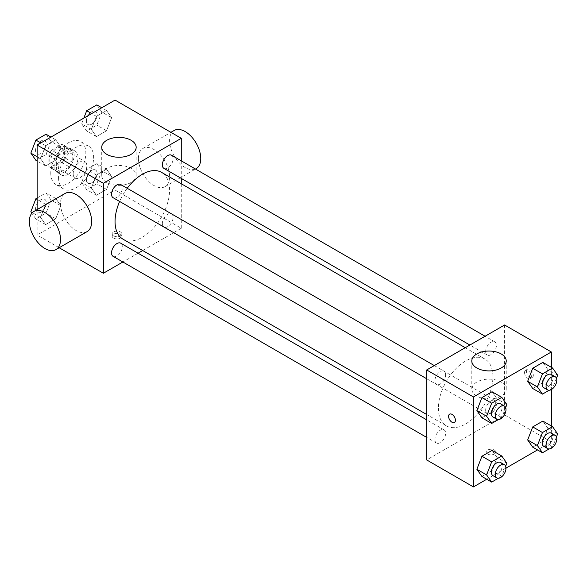 <?xml version="1.0" encoding="UTF-8"?>
<svg xmlns="http://www.w3.org/2000/svg" width="587" height="587" viewBox="0 0 587 587"><rect width="100%" height="100%" fill="white"/><g stroke="black" fill="none" stroke-linecap="round" stroke-linejoin="round"><path stroke-width="0.44" stroke-dasharray="2.94 2.2" d="M73.177 173.737A9.641 5.569 120 0 0 75.173 178.155A9.641 5.569 120 0 0 84.814 172.585A9.641 5.569 120 0 0 84.814 161.454A9.641 5.569 120 0 0 77.381 164.037A9.641 5.569 120 0 0 73.177 173.737M49.8 160.244A9.641 5.569 120 0 0 51.795 164.661A9.641 5.569 120 0 0 61.437 159.092A9.641 5.569 120 0 0 61.437 147.961A9.641 5.569 120 0 0 54.011 150.543A9.641 5.569 120 0 0 49.8 160.244M51.619 150.199L61.613 144.424A13.09 7.558 120 0 1 63.161 144.974A13.09 7.558 120 0 1 64.409 146.038L64.409 157.58A13.09 7.558 120 0 1 61.613 162.423L51.619 168.19A13.09 7.558 120 0 1 50.071 167.647A13.09 7.558 120 0 1 48.831 166.576L48.831 155.034A13.09 7.558 120 0 1 51.619 150.199L59.412 154.697L69.405 148.922L61.613 144.424M61.613 162.423L69.405 166.921L59.412 172.688L51.619 168.19M48.831 166.576L56.616 171.074L56.616 159.532L48.831 155.034M56.616 171.074A13.09 7.558 120 0 0 57.864 172.145A13.09 7.558 120 0 0 59.412 172.688M69.405 166.921A13.09 7.558 120 0 0 72.201 162.078L64.409 157.58M69.405 148.922A13.09 7.558 120 0 1 70.954 149.472A13.09 7.558 120 0 1 72.201 150.536L72.201 162.078M59.412 154.697A13.09 7.558 120 0 0 56.616 159.532M64.409 172.05A13.772 7.954 -60 0 1 57.526 172.732A13.772 7.954 -60 0 1 57.526 156.832A13.772 7.954 -60 0 1 71.298 148.878A13.772 7.954 -60 0 1 73.404 159.913A13.772 7.954 -60 0 1 64.409 172.05M68.305 174.302A13.772 7.954 120 0 0 77.301 162.166A13.772 7.954 120 0 0 75.195 151.13A13.772 7.954 120 0 0 64.577 154.821A13.772 7.954 120 0 0 58.568 168.674A13.772 7.954 120 0 0 61.422 174.985A13.772 7.954 120 0 0 68.305 174.302M72.201 150.536L64.409 146.038M50.776 173.18A24.793 14.315 120 0 0 55.912 184.523A24.793 14.315 120 0 0 80.698 170.215A24.793 14.315 120 0 0 80.698 141.584A24.793 14.315 120 0 0 61.598 148.225A24.793 14.315 120 0 0 50.776 173.18M58.568 177.678A24.793 14.315 120 0 0 63.704 189.021A24.793 14.315 120 0 0 88.49 174.713A24.793 14.315 120 0 0 88.49 146.082A24.793 14.315 120 0 0 69.391 152.723A24.793 14.315 120 0 0 58.568 177.678M111.618 176.371L106.555 189.418L96.437 195.258L91.374 188.06L96.437 175.021L106.555 169.173L111.618 176.371L106.555 189.418L96.437 195.258L91.374 188.06L96.437 175.021L106.555 169.173L111.618 176.371L101.874 170.751L96.818 183.797L86.693 189.638L81.637 182.44L86.693 169.394L96.818 163.553L101.874 170.751M111.618 117.716L106.555 130.762L96.437 136.602L91.374 129.404L96.437 116.365L106.555 110.517L111.618 117.716L106.555 130.762L96.437 136.602L91.374 129.404L96.437 116.365L106.555 110.517L111.618 117.716L101.874 112.095L96.818 125.141L86.693 130.982L81.637 123.784L83.838 118.104M115.052 100.084L115.052 190.041L37.142 235.027L37.142 209.581M60.821 205.699L55.758 218.746L45.639 224.586L40.576 217.388L45.639 204.349L55.758 198.501L60.821 205.699L55.758 218.746L45.639 224.586L40.576 217.388L45.639 204.349L55.758 198.501L60.821 205.699L51.076 200.079L46.021 213.125L35.895 218.966L31.845 213.206M60.821 147.043L55.758 160.09L45.639 165.93L40.576 158.732L45.639 145.693L55.758 139.845L60.821 147.043L55.758 160.09L45.639 165.93L40.576 158.732L45.639 145.693L55.758 139.845L60.821 147.043L51.076 141.423L46.021 154.469L35.895 160.31M59.177 247.751L37.142 235.027M181.273 183.746L181.273 228.277L115.052 190.041M181.273 228.277L142.714 250.539M138.077 253.217L122.874 261.993M113.592 238.117A4.821 2.781 0 0 0 118.845 238.718A4.821 2.781 0 0 0 121.817 236.15A4.821 2.781 0 0 0 116.996 233.369A4.821 2.781 0 0 0 112.176 236.15A4.821 2.781 0 0 0 113.592 238.117M123.035 239.188A38.566 22.262 120 0 0 161.601 216.919A38.566 22.262 120 0 0 161.601 172.387M127.218 188.288A38.566 22.262 120 0 0 119.616 201.458M181.273 160.845L181.273 178.404M163.92 168.381A7.602 4.388 120 0 0 171.521 163.993A7.602 4.388 120 0 0 171.521 155.21M162.342 223.552A7.602 4.388 120 0 0 163.92 227.037A7.602 4.388 120 0 0 171.521 222.649A7.602 4.388 120 0 0 171.521 213.866A7.602 4.388 120 0 0 165.659 215.906A7.602 4.388 120 0 0 162.342 223.552M113.122 256.365A7.602 4.388 120 0 0 120.724 251.977A7.602 4.388 120 0 0 120.724 243.194M120.724 184.538A7.602 4.388 -60 0 1 122.294 188.016A7.602 4.388 -60 0 1 118.978 195.669A7.602 4.388 -60 0 1 113.122 197.709M138.422 158.556A22.035 12.723 -120 0 0 148.041 180.737A22.035 12.723 -120 0 0 165.02 186.637A22.035 12.723 -120 0 0 165.028 161.19A22.035 12.723 -120 0 0 142.986 148.467A22.035 12.723 -120 0 0 138.422 158.556M87.111 231.616A22.035 12.723 60 0 1 65.076 218.892A22.035 12.723 60 0 1 65.076 193.453M174.148 130.475A22.035 12.723 -120 0 0 169.584 140.564A22.035 12.723 -120 0 0 179.204 162.738A22.035 12.723 -120 0 0 196.19 168.645M106.775 182.447A17.214 9.942 180 0 1 101.727 175.418A17.214 9.942 180 0 1 118.948 165.475A17.214 9.942 180 0 1 136.162 175.418A17.214 9.942 180 0 1 125.537 184.597A17.214 9.942 180 0 1 106.775 182.447M113.592 235.849A4.821 2.781 0 0 0 118.845 236.451A4.821 2.781 0 0 0 121.817 233.883A4.821 2.781 0 0 0 116.996 231.102A4.821 2.781 0 0 0 112.176 233.883A4.821 2.781 0 0 0 113.592 235.849M438.379 408.2A38.566 22.262 120 0 0 446.362 425.854A38.566 22.262 120 0 0 484.928 403.592A38.566 22.262 120 0 0 484.928 359.061A38.566 22.262 120 0 0 455.211 369.392A38.566 22.262 120 0 0 438.379 408.2M445.621 374.689A7.602 4.388 -60 0 1 442.304 382.342A7.602 4.388 -60 0 1 436.449 384.375A7.602 4.388 -60 0 1 436.449 375.599A7.602 4.388 -60 0 1 444.051 371.211A7.602 4.388 -60 0 1 445.621 374.689M485.669 410.225A7.602 4.388 120 0 0 487.247 413.703A7.602 4.388 120 0 0 494.848 409.315A7.602 4.388 120 0 0 494.848 400.539A7.602 4.388 120 0 0 488.986 402.572A7.602 4.388 120 0 0 485.669 410.225M434.872 439.553A7.602 4.388 120 0 0 436.449 443.031A7.602 4.388 120 0 0 444.051 438.643A7.602 4.388 120 0 0 444.051 429.867A7.602 4.388 120 0 0 438.188 431.9A7.602 4.388 120 0 0 434.872 439.553M485.669 351.569A7.602 4.388 120 0 0 487.247 355.047A7.602 4.388 120 0 0 494.848 350.659A7.602 4.388 120 0 0 494.848 341.883A7.602 4.388 120 0 0 488.986 343.916A7.602 4.388 120 0 0 485.669 351.569M504.6 324.985L504.6 414.95L426.69 459.929M551.347 425.971L551.347 441.938L504.6 414.95M551.347 441.938L537.523 449.921M506.001 468.118L486.726 479.249M487.555 454.03A4.821 2.781 0 0 0 492.809 454.632A4.821 2.781 0 0 0 495.788 452.056A4.821 2.781 0 0 0 490.967 449.275A4.821 2.781 0 0 0 486.146 452.056A4.821 2.781 0 0 0 487.555 454.03M547.913 369.612L542.85 362.414L547.913 369.612L542.85 382.651L532.732 388.499L542.85 382.651L547.913 369.612L557.65 375.232M497.116 457.596L492.053 450.398L497.116 457.596L492.053 470.635L481.934 476.483L492.053 470.635L497.116 457.596L506.852 463.216M551.347 367.315L551.347 389.577M547.913 428.268L542.85 421.07L547.913 428.268L542.85 441.307L532.732 447.155L542.85 441.307L547.913 428.268L557.65 433.888M497.116 398.94L492.053 391.742L497.116 398.94L492.053 411.979L481.934 417.827L492.053 411.979L497.116 398.94L506.852 404.56M526.51 371.373A4.821 2.781 -120 0 0 528.616 376.223A4.821 2.781 -120 0 0 532.328 377.514A4.821 2.781 -120 0 0 532.328 371.953A4.821 2.781 -120 0 0 527.515 369.164A4.821 2.781 -120 0 0 526.51 371.373M449.598 414.151L449.605 414.143A4.821 2.781 60 0 1 453.318 415.435A4.821 2.781 60 0 1 455.424 420.285A4.821 2.781 60 0 1 454.426 422.493L454.419 422.493M524.551 372.51A4.821 2.781 -120 0 0 526.656 377.36A4.821 2.781 -120 0 0 530.369 378.652A4.821 2.781 -120 0 0 530.369 373.083A4.821 2.781 -120 0 0 525.548 370.302A4.821 2.781 -120 0 0 524.551 372.51M476.842 396.1A17.214 9.942 180 0 1 471.801 389.078A17.214 9.942 180 0 1 489.022 379.136A17.214 9.942 180 0 1 506.236 389.078A17.214 9.942 180 0 1 495.604 398.257A17.214 9.942 180 0 1 476.842 396.1M487.555 454.022A4.821 2.781 0 0 0 492.809 454.624A4.821 2.781 0 0 0 495.788 452.056A4.821 2.781 0 0 0 490.967 449.275A4.821 2.781 0 0 0 486.146 452.056A4.821 2.781 0 0 0 487.555 454.022M505.671 407.598L501.79 417.606L498.348 419.595M492.933 416.99A7.602 4.388 120 0 0 500.535 412.602A7.602 4.388 120 0 0 500.535 403.819M501.79 417.606L492.053 411.979M556.469 378.27L552.587 388.278L549.146 390.267M543.731 387.662A7.602 4.388 120 0 0 551.332 383.274A7.602 4.388 120 0 0 551.332 374.491M552.587 388.278L542.85 382.651M505.671 466.254L501.79 476.262L498.348 478.251M492.933 475.646A7.602 4.388 120 0 0 500.535 471.258A7.602 4.388 120 0 0 500.535 462.475M501.79 476.262L492.053 470.635M556.469 436.926L552.587 446.934L549.146 448.923M543.731 446.318A7.602 4.388 120 0 0 551.332 441.93A7.602 4.388 120 0 0 551.332 433.147M552.587 446.934L542.85 441.307M46.021 134.225L51.076 141.423M35.58 150.367A7.602 4.388 120 0 0 37.157 153.853A7.602 4.388 120 0 0 44.759 149.465A7.602 4.388 120 0 0 44.759 140.682A7.602 4.388 120 0 0 38.903 142.722A7.602 4.388 120 0 0 35.58 150.367M55.758 160.09L46.021 154.469M45.639 165.93L37.142 161.029M40.576 158.732L37.142 156.751M45.639 145.693L40.848 142.927M55.758 139.845L50.966 137.079M35.55 150.353A7.602 4.388 120 0 0 37.128 153.831A7.602 4.388 120 0 0 44.729 149.443A7.602 4.388 120 0 0 44.729 140.667A7.602 4.388 120 0 0 38.867 142.7A7.602 4.388 120 0 0 35.55 150.353M96.818 104.897L101.874 112.095M86.377 121.039A7.602 4.388 120 0 0 87.955 124.525A7.602 4.388 120 0 0 95.556 120.137A7.602 4.388 120 0 0 95.556 111.354A7.602 4.388 120 0 0 89.701 113.394A7.602 4.388 120 0 0 86.377 121.039A7.602 4.388 120 0 0 87.925 124.503A7.602 4.388 120 0 0 95.527 120.115A7.602 4.388 120 0 0 95.527 111.339A7.602 4.388 120 0 0 89.664 113.372A7.602 4.388 120 0 0 86.348 121.025M106.555 130.762L96.818 125.141M96.437 136.602L86.693 130.982M91.374 129.404L81.637 123.784M96.437 116.365L91.645 113.599M106.555 110.517L101.764 107.751M37.142 198.002L46.021 192.881L51.076 200.079M35.58 209.023A7.602 4.388 120 0 0 37.157 212.509A7.602 4.388 120 0 0 44.759 208.121A7.602 4.388 120 0 0 44.759 199.338A7.602 4.388 120 0 0 38.903 201.378A7.602 4.388 120 0 0 35.58 209.023M55.758 218.746L46.021 213.125M45.639 224.586L35.895 218.966M40.576 217.388L32.358 212.641M45.639 204.349L37.142 199.441M55.758 198.501L46.021 192.881M35.55 209.009A7.602 4.388 120 0 0 37.128 212.487A7.602 4.388 120 0 0 44.729 208.099A7.602 4.388 120 0 0 44.729 199.323A7.602 4.388 120 0 0 38.867 201.356A7.602 4.388 120 0 0 35.55 209.009M86.377 179.695A7.602 4.388 120 0 0 87.955 183.181A7.602 4.388 120 0 0 95.556 178.793A7.602 4.388 120 0 0 95.556 170.01A7.602 4.388 120 0 0 89.701 172.05A7.602 4.388 120 0 0 86.377 179.695A7.602 4.388 120 0 0 87.925 183.159A7.602 4.388 120 0 0 95.527 178.771A7.602 4.388 120 0 0 95.527 169.995A7.602 4.388 120 0 0 89.664 172.028A7.602 4.388 120 0 0 86.348 179.681M106.555 189.418L96.818 183.797M96.437 195.258L86.693 189.638M91.374 188.06L81.637 182.44M96.437 175.021L86.693 169.394M106.555 169.173L96.818 163.553M51.795 164.661L75.173 178.155M61.437 147.961L84.814 161.454M75.195 151.13L71.298 148.878M61.422 174.985L57.526 172.732M70.954 149.472L63.161 144.974M57.864 172.145L50.071 167.647M88.49 146.082L80.698 141.584M63.704 189.021L55.912 184.523M165.02 186.637L195.486 169.049M142.986 148.467L170.927 132.339M136.162 175.418L136.162 147.315M101.727 175.418L101.727 147.315M112.176 233.883L112.176 236.15M121.817 233.883L121.817 236.15M484.928 359.061L465.256 347.702M446.362 425.854L426.69 414.495M426.69 378.747L436.449 384.375M434.292 365.576L444.051 371.211M494.848 400.539L171.521 213.866M487.247 413.703L163.92 227.037M444.051 429.867L426.69 419.844M436.449 443.031L426.69 437.403M494.848 341.883L485.089 336.248M487.247 355.047L469.886 345.031M530.369 378.652L532.328 377.514M525.548 370.302L527.515 369.164M506.236 389.078L506.236 360.968M471.801 389.078L471.801 360.968"/><path stroke-width="0.88" d="M37.142 209.581L37.142 145.062L115.052 100.084L181.273 138.312L181.273 160.845M122.874 261.993L103.363 273.256L59.177 247.751M142.714 250.539L138.077 253.217M119.616 201.458A38.566 22.262 120 0 0 115.052 221.534A38.566 22.262 120 0 0 123.035 239.188L426.69 414.495M465.256 347.702L161.601 172.387A38.566 22.262 120 0 0 127.218 188.288M181.273 178.404L181.273 183.746M103.363 273.256L103.363 183.298L181.273 138.312M485.089 336.248L171.521 155.21A7.602 4.388 120 0 0 165.659 157.25A7.602 4.388 120 0 0 162.342 164.896A7.602 4.388 120 0 0 163.92 168.381L469.886 345.031M426.69 419.844L120.724 243.194A7.602 4.388 120 0 0 114.861 245.234A7.602 4.388 120 0 0 111.545 252.88A7.602 4.388 120 0 0 113.122 256.365L426.69 437.403M426.69 378.747L113.122 197.709A7.602 4.388 -60 0 1 113.122 188.926A7.602 4.388 -60 0 1 120.724 184.538L434.292 365.576M103.363 183.298L37.142 145.062M106.775 154.337A17.214 9.942 180 0 1 101.727 147.315A17.214 9.942 180 0 1 118.948 137.373A17.214 9.942 180 0 1 136.162 147.315A17.214 9.942 180 0 1 125.537 156.494A17.214 9.942 180 0 1 106.775 154.337M33.914 211.445L65.076 193.453A22.035 12.723 60 0 1 82.063 199.353A22.035 12.723 60 0 1 91.675 221.534A22.035 12.723 60 0 1 87.111 231.616L55.948 249.607A22.035 12.723 60 0 1 33.914 236.891A22.035 12.723 60 0 1 33.914 211.445A22.035 12.723 60 0 1 50.893 217.344A22.035 12.723 60 0 1 60.512 239.525A22.035 12.723 60 0 1 55.948 249.607M195.486 169.049L196.19 168.645A22.035 12.723 -120 0 0 196.19 143.199A22.035 12.723 -120 0 0 174.148 130.475L170.927 132.339M486.726 479.249L473.438 486.917L426.69 459.929L426.69 369.964L504.6 324.985L551.347 351.973L551.347 367.315M537.523 449.921L506.001 468.118M532.732 388.499L527.669 381.301L532.732 368.254L542.85 362.414L532.732 368.254L527.669 381.301L532.732 388.499L542.469 394.119L537.406 386.921L542.469 373.875L552.587 368.034L557.65 375.232L556.469 378.27M481.934 476.483L476.871 469.284L481.934 456.238L492.053 450.398L481.934 456.238L476.871 469.284L481.934 476.483L491.671 482.103L486.608 474.905L491.671 461.859L501.79 456.018L506.852 463.216L505.671 466.254M551.347 389.577L551.347 425.971M473.438 486.917L473.438 396.959L551.347 351.973M532.732 447.155L527.669 439.957L532.732 426.91L542.85 421.07L532.732 426.91L527.669 439.957L532.732 447.155L542.469 452.775L537.406 445.577L542.469 432.531L552.587 426.69L557.65 433.888L556.469 436.926M481.934 417.827L476.871 410.629L481.934 397.582L492.053 391.742L481.934 397.582L476.871 410.629L481.934 417.827L491.671 423.447L486.608 416.249L491.671 403.203L501.79 397.362L506.852 404.56L505.671 407.598M473.438 396.959L426.69 369.964M476.842 367.998A17.214 9.942 180 0 1 471.801 360.968A17.214 9.942 180 0 1 489.022 351.033A17.214 9.942 180 0 1 506.236 360.968A17.214 9.942 180 0 1 495.604 370.155A17.214 9.942 180 0 1 476.842 367.998M455.417 420.292A4.821 2.781 60 0 1 454.419 422.493A4.821 2.781 60 0 1 449.598 419.712A4.821 2.781 60 0 1 449.598 414.151A4.821 2.781 60 0 1 453.318 415.442A4.821 2.781 60 0 1 455.417 420.292M454.426 422.493A4.821 2.781 60 0 1 449.605 419.712A4.821 2.781 60 0 1 449.605 414.143M498.348 419.595L491.671 423.447M504.431 406.072L500.535 403.819A7.602 4.388 120 0 0 494.672 405.859A7.602 4.388 120 0 0 491.356 413.512A7.602 4.388 120 0 0 492.933 416.99L496.829 419.235A7.602 4.388 120 0 0 504.431 414.848A7.602 4.388 120 0 0 504.431 406.072A7.602 4.388 120 0 0 498.568 408.104A7.602 4.388 120 0 0 495.252 415.757A7.602 4.388 120 0 0 496.829 419.235M486.608 416.249L476.871 410.629M491.671 403.203L481.934 397.582M501.79 397.362L492.053 391.742M549.146 390.267L542.469 394.119M555.229 376.744L551.332 374.491A7.602 4.388 120 0 0 545.47 376.531A7.602 4.388 120 0 0 542.153 384.184A7.602 4.388 120 0 0 543.731 387.662L547.627 389.907A7.602 4.388 120 0 0 555.229 385.52A7.602 4.388 120 0 0 555.229 376.744A7.602 4.388 120 0 0 549.366 378.776A7.602 4.388 120 0 0 546.049 386.429A7.602 4.388 120 0 0 547.627 389.907M537.406 386.921L527.669 381.301M542.469 373.875L532.732 368.254M552.587 368.034L542.85 362.414M498.348 478.251L491.671 482.103M504.431 464.728L500.535 462.475A7.602 4.388 120 0 0 494.672 464.515A7.602 4.388 120 0 0 491.356 472.168A7.602 4.388 120 0 0 492.933 475.646L496.829 477.891A7.602 4.388 120 0 0 504.431 473.504A7.602 4.388 120 0 0 504.431 464.728A7.602 4.388 120 0 0 498.568 466.76A7.602 4.388 120 0 0 495.252 474.413A7.602 4.388 120 0 0 496.829 477.891M486.608 474.905L476.871 469.284M491.671 461.859L481.934 456.238M501.79 456.018L492.053 450.398M549.146 448.923L542.469 452.775M555.229 435.4L551.332 433.147A7.602 4.388 120 0 0 545.47 435.187A7.602 4.388 120 0 0 542.153 442.84A7.602 4.388 120 0 0 543.731 446.318L547.627 448.563A7.602 4.388 120 0 0 555.229 444.176A7.602 4.388 120 0 0 555.229 435.4A7.602 4.388 120 0 0 549.366 437.432A7.602 4.388 120 0 0 546.049 445.085A7.602 4.388 120 0 0 547.627 448.563M537.406 445.577L527.669 439.957M542.469 432.531L532.732 426.91M552.587 426.69L542.85 421.07M37.142 161.029L35.895 160.31L30.84 153.112L35.895 140.066L46.021 134.225L50.966 137.079M37.142 156.751L30.84 153.112M40.848 142.927L35.895 140.066M83.838 118.104L86.693 110.738L96.818 104.897L101.764 107.751M91.645 113.599L86.693 110.738M31.845 213.206L30.84 211.768L35.895 198.722L37.142 198.002M32.358 212.641L30.84 211.768M37.142 199.441L35.895 198.722"/></g></svg>
